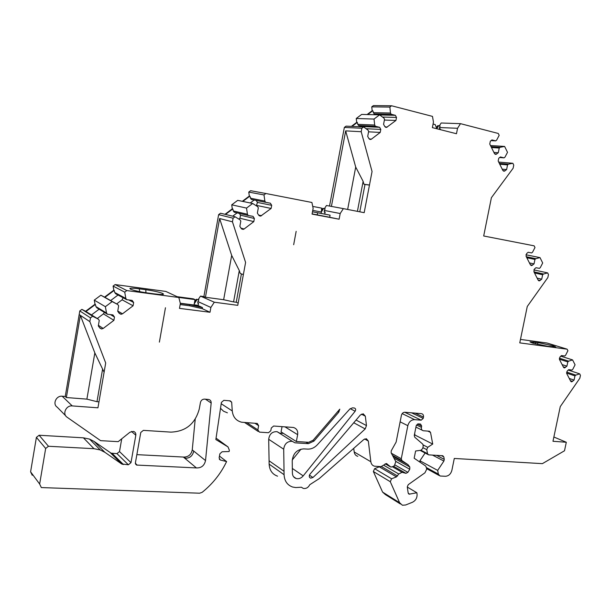 <?xml version="1.0" encoding="UTF-8"?>
<svg xmlns="http://www.w3.org/2000/svg" width="611" height="611" viewBox="0 0 611 611"><rect width="100%" height="100%" fill="white"/><g stroke="black" fill="none" stroke-linecap="round" stroke-linejoin="round"><path stroke-width="0.92" d="M433.077 124.033L435.215 124.583L436.789 128.745L432.382 127.6M436.338 127.546L437.804 125.629L440.088 126.026L439.317 128.875L440.355 128.921L440.218 129.616M312.733 206.411L321.607 208.122L321.363 212.032L321.103 213.415L312.488 211.78L317.613 212.765L317.216 214.851L312.091 213.881M321.485 210.054L322.799 208.359L323.54 208.496L321.363 212.017L312.748 210.383M323.54 208.496L325.151 208.809L324.334 210.444L324.242 211.857L325.151 212.032L324.754 214.11L321.714 213.537M296.159 231.348L293.67 244.721L296.159 231.348M165.459 307.745L159.379 342.122L165.459 307.745M177.083 296.679L193.351 298.848L195.001 299.596L194.031 305.019L180.291 303.232M195.001 299.596L178.687 297.427M198.85 299.772L196.436 299.26L198.85 299.772L197.903 301.551L197.788 303.056L198.522 303.392L198.132 305.553L194.069 304.805M194.718 305.11L194.199 304.843L194.252 303.766M321.111 213.384L321.722 213.506M369.464 185.087L365.004 184.469L359.78 211.818M241.414 273.904L236.236 302.269L238.168 303.079M198.14 305.531L194.718 305.088M414.655 433.505L414.953 435.04L414.266 435.483L416.221 425.668L418.252 423.866L420.544 424.049L421.682 426.088L421.422 427.372C421.193 429.212 421.819 430.335 423.293 430.755L429.418 431.221L430.534 432.42L432.725 444.06L427.761 447.305L426.753 449.643L427.524 453.683L428.578 454.851L442.769 455.73L443.807 456.883L444.273 459.38L443.892 461.061L437.675 470.409L438.37 474.113L440.027 475.992L445.396 476.282C448.65 476.053 450.811 474.067 451.888 470.302L454.286 458.456L542.369 463.65L564.503 450.773L566.305 442.257L552.97 441.279L560.264 406.613L579.847 378.217L580.45 375.368L579.679 373.856L575.783 375.116L574.959 375.887L574.065 380.103L571.583 381.852L570.689 381.218L566.725 373.527L567.252 370.992L568.704 369.655L571.972 370.052L572.797 369.281L575.073 364.805L572.583 359.917L568.642 361.154L567.81 361.918L566.916 366.172L564.427 367.929L563.495 367.272L559.47 359.474L560.004 356.908L561.471 355.571L564.778 355.999L565.61 355.235L567.909 350.729L567.123 349.179L519.762 342.878L527.262 306.485L547.853 277.554L548.472 274.56L547.647 272.903L543.515 273.995L542.644 274.751L541.728 279.181L539.314 280.892L538.146 280.151L533.884 271.712L534.426 269.046L535.954 267.725L539.429 268.351L540.307 267.595L542.69 262.974L540.009 257.613L535.832 258.674L534.953 259.431L534.029 263.906L531.616 265.609L530.409 264.846L526.071 256.276L526.621 253.588L528.164 252.267L531.685 252.931L532.571 252.175L534.976 247.531L534.129 245.828L483.691 235.983L491.397 197.697L513.118 168.239L513.752 165.092L512.858 163.274L508.467 164.153L507.55 164.901L506.611 169.568L504.304 171.202L502.8 170.354L498.186 161.06L498.752 158.257L500.371 156.951L504.075 157.859L504.999 157.103L507.512 152.345L504.617 146.434L500.172 147.289L499.24 148.038L498.293 152.742L496.01 154.369L494.436 153.498L489.755 144.066L490.32 141.233L491.954 139.919L495.712 140.874L496.644 140.125L499.179 135.337L498.255 133.458L460.503 123.659L457.555 128.279L456.478 133.733L432.374 127.63L433.459 122.101L432.481 116.388L391.582 105.772L389.864 107.07L390.498 113.035L391.147 114.249L395.386 115.326L396.508 117.442L395.928 120.443L386.664 127.355L384.724 126.431L383.578 124.316L384.54 119.267L383.884 118.053L379.576 114.853L374.024 119.053L374.688 125.034L375.353 126.256L379.645 127.309L380.798 129.417L380.218 132.434L371.442 139.132L370.816 139.445L368.861 138.521L367.7 136.406L368.662 131.334L367.99 130.112L363.614 126.928L361.857 128.257L361.2 131.709L372.061 171.523L364.179 212.674L343.367 208.618L340.19 213.522L339.113 219.204L312.053 214.094L313.13 208.328L311.908 202.478L265.892 193.504L263.998 194.932L264.853 201.065L265.609 202.294L270.375 203.203L271.689 205.327L271.116 208.458L260.668 216.111L258.697 215.202L257.368 213.071L258.331 207.809L257.559 206.579L252.656 203.478L246.539 208.091L247.417 214.247L248.196 215.477L253.038 216.355L254.375 218.486L253.802 221.625L244.125 228.988L243.178 229.392L241.215 228.483L239.856 226.353L240.818 221.06L240.039 219.83L235.052 216.752L233.112 218.211L232.455 221.816L245.591 262.432L237.755 305.34L214.316 302.216L210.871 307.455L210.001 312.267L179.481 308.372L180.36 303.484L178.832 297.496L126.828 290.576L124.736 292.15L125.843 298.458L126.737 299.688L132.121 300.383L133.656 302.521L133.083 305.79L122.513 313.802L121.024 314.306L119.267 313.412L117.717 311.274L118.664 305.775L117.77 304.545L112.164 301.59L105.375 306.684L106.528 313.015L107.437 314.245L112.913 314.902L114.478 317.04L113.906 320.324L103.19 328.451L101.571 328.962L99.891 328.076L98.31 325.946L99.257 320.416L98.34 319.179L92.635 316.254L90.489 317.865L89.84 321.63L105.695 362.995L97.943 407.812L72.243 405.918C66.08 405.154 62.032 414.075 67.118 417.237L100.601 440.653L118.175 441.661L129.967 432.206L133.534 431.404C135.268 432.046 136.024 433.321 135.818 435.231L130.983 462.657L128.371 464.78L121.665 463.963L104.909 452.331L100.242 449.94L93.972 448.695L48.468 446.267L45.665 448.466L39.646 484.027L41.334 487.57L199.637 493.207L202.149 492.329C212.697 483.843 220.854 473.586 226.597 461.565L220.342 460.03L219.128 457.868L219.876 453.797L222.114 451.773L229.125 451.521L229.362 450.231L228.018 446.916L215.851 439.538L221.396 402.397L223.847 400.335L230.255 400.869L231.676 402.175L232.264 410.943C232.967 416.992 236.075 420.742 241.574 422.209L257.3 423.461L258.636 425.676L257.85 429.884L259.408 432.114L268.473 432.725L270.795 430.763L271.315 427.975L273.636 426.027L293.395 427.471C296.663 428.456 298.084 430.862 297.649 434.673L296.35 441.532L308.647 442.303L313.115 440.241L339.8 409.156L338.83 412.104L313.97 441.089L308.387 443.662L294.93 442.822L292.302 441.341C287.33 441.157 284.466 443.777 283.703 449.207L284.084 474.716C284.443 481.017 287.292 485.119 292.646 487.036L295.77 487.555L301.391 487.219L303.216 488.38C306.027 488.899 308.211 487.677 309.777 484.722L319.293 478.573L363.812 439.515L366.356 438.721L368.334 441.035L370.839 461.74C371.213 464.131 372.443 465.62 374.52 466.201L381.05 466.621L386.419 463.528L390.925 467.094L393.4 466.384L394.485 465.467L395.798 461.58L391.162 452.896L391.239 450.826L396.127 442.081L401.419 415.281C401.985 413.326 403.13 412.318 404.856 412.257L421.529 413.662C423.056 414.067 423.706 415.213 423.476 417.092L423.217 418.382L421.193 420.177L414.632 419.65C411.211 419.772 408.95 421.781 407.835 425.684L401.274 458.754L401.885 460.557L407.957 464.62L393.178 456.371M282.053 426.623L281.06 431.885L296.35 441.532M220.518 408.293L223.534 411.211L227.399 412.822M121.734 438.805L119.496 451.575L116.953 453.622L111.103 453.163L94.063 441.417L89.512 439.072L83.409 437.827L39.119 435.246L36.4 437.361L30.596 471.829L32.246 475.274M178.832 297.496L165.833 291.432L115.128 284.573L113.088 286.093L113.822 290.179L104.512 297.129L100.868 295.212L94.27 300.131L95.026 304.225L85.593 311.274L81.889 309.365L79.797 310.923L65.247 396.463L62.192 396.226C56.189 395.454 52.271 404.092 57.213 407.178L65.713 415.816M194.657 301.521L196.436 299.26M235.052 216.752L220.525 213.216L218.631 214.629L203.891 296.587L200.477 296.121L198.239 299.505M252.656 203.478L237.694 200.362L231.722 204.83L232.31 208.817L224.993 214.301M265.892 193.504L250.609 190.701L248.761 192.083L249.326 196.055L242.3 201.325M343.367 208.618L326.473 205.495L324.41 208.664M363.614 126.928L346.07 126.141L344.352 127.432L329.528 206.052M379.576 114.853L361.681 114.417L356.251 118.496L356.702 122.368L351.371 126.378M391.582 105.772L373.428 105.596L371.748 106.856L372.175 110.721L367.089 114.547M460.503 123.659L441.157 123.002L439.34 125.835M567.123 349.179L547.044 343.015L520.473 339.418M425.111 453.018L419.917 460.77L420.215 462.328M379.95 466.56L374.612 468.683L373.352 471.524L382.593 492.099L385.35 494.559L400.411 503.983M353.738 448.352L354.189 451.957C354.563 454.286 355.77 455.745 357.809 456.325M283.451 433.39L279.678 433.138L277.096 431.679C272.231 431.473 269.428 434.009 268.695 439.294L269.138 464.131C269.504 470.264 272.307 474.281 277.554 476.175M301.024 449.138L292.249 459.984M196.398 467.919L136.604 465.063L135.405 462.863L140.774 432.466L143.371 430.365L170.881 432.122C185.736 431.542 195.192 423.835 199.262 409.003L200.446 402.466C201.065 400.274 202.44 399.159 204.586 399.113L208.649 399.464C210.383 399.922 211.23 401.106 211.177 403.008L205.525 460.572C204.364 465.651 201.317 468.102 196.398 467.919L183.346 457.043L136.856 454.645M184.797 458.25L185.645 458.296C190.074 458.013 192.763 455.623 193.718 451.124C192.595 456.073 189.616 458.449 184.797 458.25L183.346 457.043L184.194 457.089C188.639 456.799 191.319 454.401 192.251 449.887L195.207 419.199M89.84 321.63L79.178 314.566L80.362 315.352L94.835 352.906L86.892 399.128L66.37 397.54L65.247 396.463M94.835 352.906L104.099 372.214M137.246 465.185L135.375 463.398M360.353 415.006L309.991 474.189C308.845 476.015 309.067 477.344 310.655 478.169L312.924 477.512L365.202 428.93L366.47 425.584L365.332 416.183L363.217 413.8L360.353 415.006M566.305 442.257L553.872 437.01M579.679 373.856L568.261 370.06M575.783 375.116L566.626 372.046M574.959 375.887L566.565 373.061M574.065 380.103L569.269 378.461M572.583 359.917L560.814 356.167M568.642 361.154L559.325 358.161M567.81 361.918L559.363 359.199M566.916 366.172L562.12 364.599M532.441 343.038L530.027 341.916L538.146 342.603L553.146 345.811L555.705 346.956L547.677 346.307L532.441 343.038M547.647 272.903L533.846 269.894M543.515 273.995L533.968 271.887M542.644 274.751L534.503 272.949M541.728 279.181L537.13 278.135M540.009 257.613L525.926 254.779M535.832 258.674L526.3 256.735M534.953 259.431L526.827 257.773M534.029 263.906L529.439 262.936M512.858 163.274L498.698 162.083M508.467 164.153L499.332 163.374M507.55 164.901L499.76 164.229M506.611 169.568L502.204 169.155M504.075 157.859L499.668 157.516M504.617 146.434L490.496 145.555M500.172 147.289L491.061 146.701M499.24 148.038L491.473 147.534M498.293 152.742L493.902 152.429M495.712 140.874L491.084 140.622M457.555 128.279L439.378 127.539M439.317 128.875L439.706 129.486M389.864 107.07L371.748 106.856M367.715 114.562L372.802 110.736L372.175 110.721M372.802 110.736L374.077 113.86L378.102 114.815M390.498 113.035L373.245 112.668M391.147 114.249L374.077 113.86M395.386 115.326L379.706 114.944M374.024 119.053L356.251 118.496M374.688 125.034L357.763 124.339L358.596 125.538L363.278 126.912M351.982 126.408L357.313 122.391L357.763 124.339M357.313 122.391L356.702 122.368M375.353 126.256L358.596 125.538M379.645 127.309L363.094 126.576M361.857 128.257L344.352 127.432M361.2 131.709L345.666 130.884L331.414 206.403M365.004 184.469L363.919 184.232L363.133 181.383L355.709 167.063L347.651 209.451M363.919 184.232L369.479 185.003M345.666 130.884L355.709 167.063M363.133 181.383L357.412 211.353M340.19 213.522L324.334 210.444M324.242 211.857L324.983 212.926M324.754 214.11L330.085 215.179L329.688 217.279L317.216 214.851M339.113 219.204L329.688 217.279M263.998 194.932L248.761 192.083M242.819 201.431L249.846 196.154L249.326 196.055M249.846 196.154L251.228 199.407L265.609 202.294M264.853 201.065L250.327 198.178M256.169 200.4L257.422 202.417L256.376 205.823M246.539 208.091L231.722 204.83M247.417 214.247L233.303 210.963L234.219 212.2L248.196 215.477M225.497 214.423L232.822 208.931L233.303 210.963M232.822 208.931L232.31 208.817M239.367 213.407L240.497 215.187L239.94 218.242L238.825 219.089M233.112 218.211L218.631 214.629M232.455 221.816L219.609 218.532L205.441 297.259L203.891 296.587M243.369 274.599L240.238 273.476L239.291 270.574L231.684 255.421L223.641 299.718L205.441 297.259M219.609 218.532L231.684 255.421M239.291 270.574L233.578 301.91L223.641 299.718M214.316 302.216L200.477 296.121M233.578 301.91L236.236 302.269M210.871 307.455L197.903 301.551M197.788 303.056L198.43 303.919M210.001 312.267L202.287 308.67L189.662 305.79L180.169 304.561M198.132 305.553L202.485 307.577L202.287 308.67M147.747 293.005C139.499 291.806 133.733 290.523 130.456 289.148L129.853 288.522C130.441 288.002 133.58 288.102 139.255 288.827L145.785 289.706C153.72 290.859 159.387 292.119 162.778 293.486L163.527 294.128C163.129 294.685 160.082 294.601 154.384 293.883L147.747 293.005M126.828 290.576L115.128 284.573M124.728 292.15L113.088 286.093M117.77 304.545L104.901 297.351L114.219 290.393L113.822 290.179M114.219 290.393L114.731 292.509L115.723 293.776L126.737 299.688M125.843 298.458L114.731 292.509M123.055 297.717L122.108 299.81L116.655 303.911M112.164 301.59L100.868 295.212M104.901 297.351L104.512 297.129M105.375 306.684L94.27 300.131M106.528 313.015L95.927 306.585L96.928 307.852L107.437 314.245M98.34 319.179L85.968 311.511L95.408 304.454L95.927 306.585M95.408 304.454L95.026 304.225M104.351 312.374L103.419 313.886L97.286 318.507M92.635 316.254L81.889 309.365M90.489 317.865L79.797 310.923M102.625 368.998L96.981 401.687L86.892 399.128M96.981 401.687L98.974 401.839M226.597 461.565L219.456 456.089M231.676 402.175L229.499 400.793M352.486 407.858L354.365 408.018C355.77 408.591 356.03 409.66 355.144 411.234L303.209 475.893C301.154 478.253 298.81 479.139 296.19 478.543C293.815 477.733 292.547 475.931 292.394 473.158L292.226 460.824C293.081 453.477 296.9 449.497 303.698 448.886L307.593 449.116C311.251 449.23 314.497 447.787 317.338 444.793L349.866 408.996L352.486 407.858M407.957 464.62L409.79 466.972L409.767 469.271L407.896 472.334L405.941 473.334L402.038 472.303L398.754 473.976L396.455 476.901L391.582 478.78L390.284 481.705L399.617 502.738L402.412 505.236L405.635 504.999L412.433 502.273C415.709 500.585 417.26 497.881 417.069 494.154L416.87 492.756L407.3 487.082M416.87 492.756L409.149 494.169L408.163 492.962L407.277 486.883L408.255 484.66L424.943 472.807L426.776 469.057L425.798 466.109L414.166 458.227L415.602 451.01L420.994 450.261L422.72 448.459L423.24 445.847L422.759 444.136L414.754 437.216L414.266 435.49M432.725 444.06L414.953 435.04M437.675 470.409L419.917 460.77M80.362 315.352L66.37 397.54M99.127 309.189L91.574 314.856M118.03 295.014L110.667 300.536M202.485 307.577L189.853 304.698L180.352 303.461M237.099 212.872L232.699 216.179M254.191 200.003L250.243 202.974M330.085 215.179L317.613 212.765M361.368 126.156L360.528 126.79M376.811 114.486L376.429 114.776M162.61 294.441L162.778 293.486M145.785 289.706L145.953 292.745M533.945 342.038L533.449 343.336M438.652 125.66L436.827 128.761M198.17 305.355L194.199 304.843M197.04 299.535L194.283 303.782M189.853 304.698L189.662 305.79M297.649 434.673L284.917 426.822M211.177 403.008L205.418 399.182M205.525 460.572L192.251 449.887M365.332 416.183L361.399 414.143M366.47 425.584L356.068 420.047M365.202 428.93L353.754 422.759M312.924 477.512L309.426 475.144M553.436 441.31L553.008 441.127M572.637 381.44L570.407 380.668M565.465 367.509L563.243 366.776M520.259 342.939L519.778 342.786M540.216 280.51L538.085 280.021M532.502 265.227L530.371 264.777M505.007 170.874L503.013 170.683M496.674 154.048L494.711 153.911M396.508 117.442L382.547 117.052M395.928 120.443L384.388 120.069M387.267 127.057L385.136 126.966M380.798 129.417L366.081 128.722M380.218 132.434L368.57 131.823M371.442 139.132L369.22 138.995M271.689 205.327L257.422 202.417M271.116 208.458L256.864 205.456M261.561 215.721L258.598 215.041M254.375 218.486L240.497 215.187M253.802 221.625L239.94 218.242M244.125 228.988L241.017 228.163M133.656 302.521L128.89 299.97M133.083 305.79L122.108 299.81M122.506 313.802L117.755 311.037M114.478 317.04L110.454 314.604M113.906 320.324L103.419 313.886M103.19 328.451L98.417 325.319M72.243 405.918L62.192 396.226M135.818 435.231L131.487 431.419M130.983 462.657L119.496 451.575M128.371 464.78L116.953 453.622M123.437 464.551L112.141 453.377M93.972 448.695L83.409 437.827M48.468 446.267L39.119 435.246M45.665 448.466L36.4 437.361M39.646 484.027L30.596 471.829M220.418 460.052L219.318 459.197M228.018 446.916L216.057 438.14M232.264 410.943L221.197 403.734M258.636 425.676L254.924 423.278M257.85 429.884L246.905 422.705M355.144 411.234L350.202 408.667M303.209 475.893L292.325 468.431M269.077 460.786L284.031 471.28M284.084 474.716L269.138 464.131M368.334 441.035L364.63 438.973M370.839 461.74L354.189 451.957M387.038 463.856L386.503 463.55M389.902 466.552L385.136 463.795M423.476 417.092L415.106 413.12M423.217 418.382L411.562 412.822M421.193 420.177L404.711 412.249M414.632 419.65L402.175 413.609M407.835 425.684L400.129 421.834M401.274 458.754L391.368 453.255M401.885 460.557L392.606 455.386M409.79 466.972L394.294 458.288M409.767 469.279L395.737 461.358M407.896 472.334L394.981 464.963M405.903 473.326L393.568 466.246L405.941 473.334M402.099 472.318L392.644 466.873M398.754 473.976L383.525 465.124M397.532 475.969L381.485 466.575M396.455 476.901L379.4 466.88M391.582 478.78L374.612 468.683M390.284 481.705L373.352 471.524M399.617 502.738L382.593 492.099M409.79 494.184L408.224 493.237M421.682 426.088L417.45 424.019M421.422 427.372L416.488 424.943M430.534 432.42L427.853 431.099M427.761 447.305L423.24 444.968M426.753 449.643L422.881 447.626M427.524 453.683L421.01 450.261M443.807 456.883L441.402 455.638M444.273 459.38L436.529 455.34M443.892 461.061L432.535 455.103M438.37 474.113L426.806 467.782M283.703 449.207L268.695 439.294M308.387 443.662L305.92 442.135M313.97 441.089L312.931 440.447M338.83 412.104L337.753 411.531M104.909 452.331L94.063 441.417M121.665 463.963L110.415 452.797M185.645 458.296L184.194 457.089M139.255 288.827L139.72 291.668M536.046 342.32L535.358 343.856M538.146 342.603L537.313 344.337M553.146 345.811L552.367 346.926M136.604 465.063L135.52 464.024M571.583 381.852L571.094 381.684M564.427 367.929L563.922 367.761M539.314 280.892L538.726 280.762M531.616 265.609L531.012 265.48M504.304 171.202L503.624 171.141M496.01 154.369L495.307 154.316M386.664 127.355L385.701 127.317M370.816 139.445L369.808 139.384M260.668 216.111L259.247 215.782M243.178 229.392L241.681 228.995M121.024 314.306L119.099 313.176M101.571 328.962L99.562 327.626M220.342 460.03L219.357 459.273M258.155 431.427L244.675 422.545M296.19 478.543L293.501 476.672M402.038 472.303L392.621 466.888M409.149 494.169L408.545 493.803M422.178 430.197L415.931 427.112M427.952 454.515L420.108 450.383M439.049 475.457L426.822 468.736M310.655 478.169L309.678 477.504M292.302 441.341L277.096 431.679M100.242 449.94L89.512 439.072M122.376 464.337L111.103 453.163"/></g></svg>
